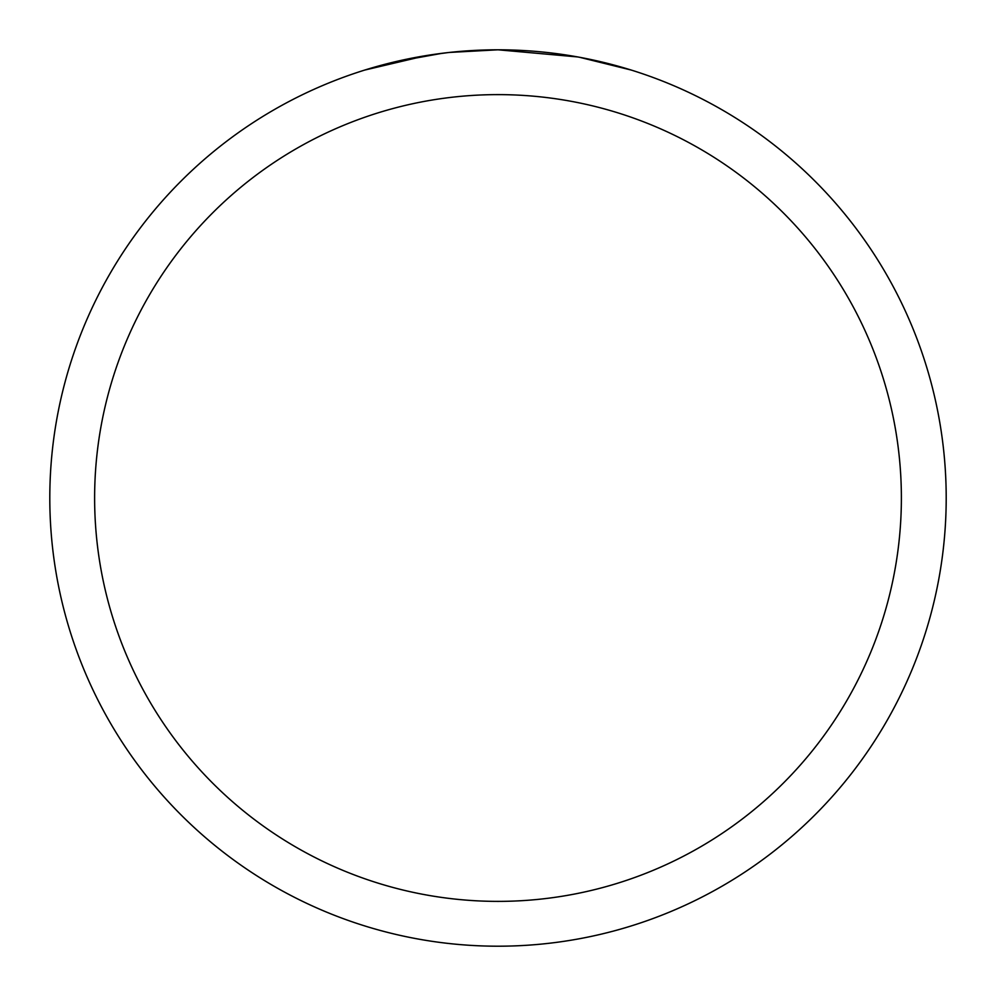 <?xml version="1.0" encoding="UTF-8"?>
<svg xmlns="http://www.w3.org/2000/svg" width="996" height="996" viewBox="0 0 996 996"><rect width="100%" height="100%" fill="white"/><g stroke="black" fill="none" stroke-linecap="round" stroke-linejoin="round"><path stroke-width="1.49" d="M577.618 56.934L498 49.8A448.2 448.2 0 0 1 946.2 498A448.2 448.2 0 0 1 498 946.2A448.2 448.2 0 0 1 49.8 498A448.2 448.2 0 0 1 498 49.8L449.557 52.427M579.734 57.32L631.19 70.044M498 94.62A403.38 403.38 0 0 1 901.38 498A403.38 403.38 0 0 1 498 901.38A403.38 403.38 0 0 1 94.62 498A403.38 403.38 0 0 1 498 94.62M447.453 52.663L430.533 54.905M394.902 61.814L441.987 53.323M465.144 51.008L467.622 50.833M364.835 70.044L426.475 55.539M454.164 51.954L461.584 51.282M463.252 51.145L466.041 50.945M470.324 50.659L477.856 50.261M488.924 49.887L498 49.8"/></g></svg>
